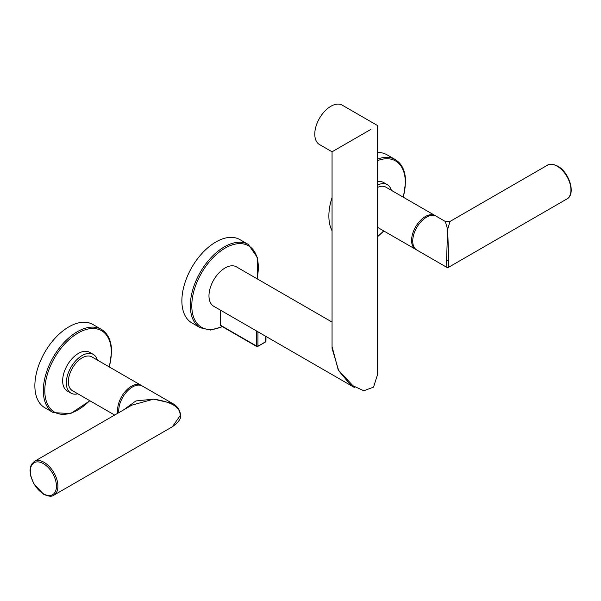 <?xml version="1.0" encoding="UTF-8"?>
<svg xmlns="http://www.w3.org/2000/svg" width="601" height="601" viewBox="0 0 601 601"><rect width="100%" height="100%" fill="white"/><g stroke="black" fill="none" stroke-linecap="round" stroke-linejoin="round"><path stroke-width="0.9" d="M257.123 346.469A1.037 0.601 -60 0 1 256.687 346.476A1.037 0.601 -60 0 1 256.477 346.003L220.462 325.209L220.462 310.154M220.462 325.209A1.037 0.601 120 0 0 220.672 325.682L256.687 346.476A1.037 1.037 0 0 0 257.626 346.529L265.537 341.961A1.037 1.037 0 0 0 265.965 341.12L265.965 336.425M332.06 322.076L236.418 266.859A22.74 13.124 120 0 0 225.052 267.978A22.74 13.124 120 0 0 210.2 288.022A22.74 13.124 120 0 0 213.686 306.24L354.748 387.683L338.22 369.915L332.06 346.612M257.22 278.864L257.551 257.754L248.356 244.487L239.904 239.611A48.072 27.759 120 0 0 215.864 241.993A48.072 27.759 120 0 0 184.462 284.356A48.072 27.759 120 0 0 191.832 322.88L200.283 327.755L210.553 330.069L222.453 326.711M332.06 151.798L332.06 348.332L338.724 370.742L350.143 384.46L363.83 390.763L373.537 387.149L377.541 374.581L377.541 125.541L342.232 105.16A22.74 13.124 120 0 0 324.705 111.253A22.74 13.124 120 0 0 314.781 134.128A22.74 13.124 120 0 0 319.492 144.541L332.06 151.798L370.877 129.388M117.879 413.21A19.487 11.254 -60 0 1 117.593 410.16A19.487 11.254 -60 0 1 126.105 390.545A19.487 11.254 -60 0 1 141.122 385.324A19.487 11.254 -60 0 1 141.678 385.684M141.122 385.324L91.878 356.896A19.487 11.254 120 0 0 76.86 362.118A19.487 11.254 120 0 0 68.349 381.725A19.487 11.254 120 0 0 72.39 390.65L114.671 415.058M77.852 393.805A22.35 12.906 -60 0 1 70.956 393.129A22.35 12.906 -60 0 1 66.328 382.897A22.35 12.906 -60 0 1 76.087 360.405A22.35 12.906 -60 0 1 93.305 354.417A22.35 12.906 -60 0 1 97.347 360.052M93.305 354.417L89.632 352.299A22.35 12.906 120 0 0 72.413 358.286A22.35 12.906 120 0 0 62.654 380.771A22.35 12.906 120 0 0 67.282 391.003L70.956 393.129M109.397 367.008L111.613 351.788C111.516 341.015 108.09 333.54 101.359 329.356L92.9 324.48A48.072 27.759 120 0 0 55.855 337.356A48.072 27.759 120 0 0 34.873 385.737A48.072 27.759 120 0 0 44.827 407.748L53.279 412.624L70.633 413.571L89.91 400.762M172.359 403.361L153.646 399.147C171.848 401.889 180.668 407.41 180.105 415.697L180.563 415.058C179.939 409.747 177.197 405.848 172.359 403.361L142.264 385.985A19.487 11.254 120 0 0 127.239 391.206A19.487 11.254 120 0 0 118.735 410.821A19.487 11.254 120 0 0 118.833 412.654M34.385 461.41L31.59 464.25L30.546 466.782L30.05 470.44L30.696 475.954L33.972 484.068L43.61 494.255C48.471 496.501 51.896 496.809 53.88 495.164A19.487 11.254 60 0 0 56.862 479.553A19.487 11.254 60 0 0 44.136 462.372A19.487 11.254 -120 0 0 34.385 461.41L131.822 405.157L153.646 399.147L135.901 400.942L123.393 410.025M180.105 415.697L172.359 426.763C178.677 422.202 181.412 418.304 180.563 415.058M416.223 249.64A19.487 11.254 -60 0 1 415.629 249.34A19.487 11.254 -60 0 1 411.595 240.423A19.487 11.254 -60 0 1 420.107 220.807A19.487 11.254 -60 0 1 435.124 215.586A19.487 11.254 -60 0 1 435.672 215.947M377.541 185.048A22.35 12.906 -60 0 1 387.307 184.68A22.35 12.906 -60 0 1 391.349 190.314M435.124 215.586L385.88 187.151A19.487 11.254 120 0 0 377.541 187.392M387.307 184.68L383.633 182.554A22.35 12.906 120 0 0 377.541 181.697M403.399 197.271L405.615 182.05C405.51 171.277 402.092 163.803 395.353 159.618L386.901 154.742A48.072 27.759 120 0 0 377.541 152.496M332.06 197.549A48.072 27.759 120 0 0 328.875 215.999A48.072 27.759 120 0 0 332.06 230.761M547.421 165.215C549.419 163.577 552.845 163.885 557.683 166.131C569.365 172.262 576.156 194.386 566.908 198.969A19.487 11.254 -120 0 0 569.898 183.358A19.487 11.254 -120 0 0 557.165 166.184A19.487 11.254 60 0 0 547.421 165.215L449.984 221.469L447.647 229.409L445.311 221.469L436.258 216.24A19.487 11.254 120 0 0 421.241 221.461A19.487 11.254 120 0 0 412.737 241.076A19.487 11.254 120 0 0 416.771 250.001L446.866 267.377L446.543 260.601L447.647 229.409L448.752 260.601L448.429 267.377L446.866 267.377M265.665 336.244L265.665 341.548A1.037 0.601 0 0 0 265.965 341.12M265.537 341.961A1.037 0.518 54.2 0 0 265.665 341.548A44.489 25.685 -60 0 1 257.942 346.003L257.942 331.79M222.1 326.508A47.036 27.158 -60 0 1 191.824 304.023A47.036 27.158 -60 0 1 225.052 248.145A47.036 27.158 -60 0 1 257.01 278.744M248.356 244.487A48.072 27.759 120 0 0 224.466 246.786A48.072 27.759 120 0 0 224.316 246.868A48.072 27.759 120 0 0 192.913 289.231A48.072 27.759 120 0 0 200.283 327.755M257.626 346.529A1.037 0.669 66.5 0 0 257.942 346.003A1.037 0.601 0 0 1 256.477 346.003L256.477 330.941M109.202 366.895A47.036 27.158 -60 0 0 111.313 352.396A47.036 27.158 120 0 0 111.313 352.216A47.036 27.158 -60 0 0 78.13 332.969A47.036 27.158 -60 0 0 44.797 390.432A47.036 27.158 120 0 0 44.797 390.62A47.036 27.158 -60 0 0 89.714 400.649M101.359 329.356A48.072 27.759 120 0 0 64.382 342.157A48.072 27.759 120 0 0 43.325 390.432A48.072 27.759 120 0 0 43.325 390.62A48.072 27.759 120 0 0 53.279 412.624M43.4 463.649A18.451 10.653 60 0 1 43.67 463.814A18.451 10.653 60 0 1 56.441 486.404A18.451 10.653 60 0 1 43.4 493.774A18.451 10.653 -120 0 1 43.122 493.616A18.451 10.653 60 0 1 30.35 471.019A18.451 10.653 60 0 1 43.4 463.649M403.203 197.158A47.036 27.158 -60 0 0 405.314 182.659A47.036 27.158 120 0 0 405.314 182.479A47.036 27.158 -60 0 0 377.541 160.632M383.708 230.912A47.036 27.158 -60 0 1 377.541 236.388M395.353 159.618A48.072 27.759 120 0 0 377.541 159.07M448.752 260.601L446.543 260.601M53.88 495.164L172.359 426.763M377.541 227.351L415.629 249.34M377.541 236.711L383.904 231.024M566.908 198.969L448.429 267.377M445.311 221.469L449.984 221.469"/></g></svg>
